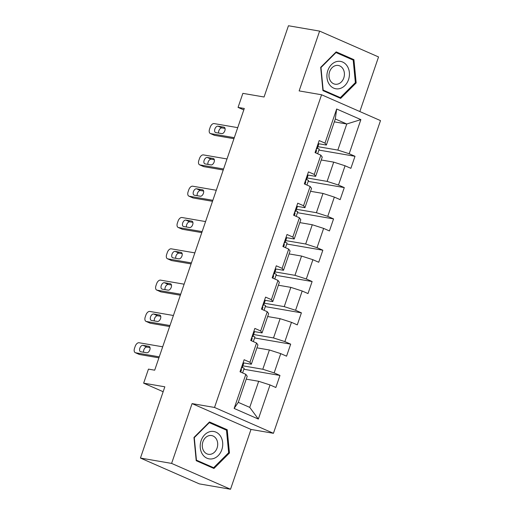 <?xml version="1.0" encoding="UTF-8"?>
<svg xmlns="http://www.w3.org/2000/svg" width="515" height="515" viewBox="0 0 515 515"><rect width="100%" height="100%" fill="white"/><g stroke="black" fill="none" stroke-linecap="round" stroke-linejoin="round"><path stroke-width="0.77" d="M359.837 111.549L378.538 56.946L319.615 31.106L288.452 25.75L264.06 97L242.868 93.357L238.059 107.41L243.795 109.92M273.439 433.295L380.495 120.607L321.579 94.766L214.523 407.455L273.439 433.295L250.998 429.439L192.082 403.599L171.604 463.41L230.527 489.25L250.998 429.439M230.527 489.25L199.363 483.894L140.441 458.054L164.839 386.804L143.646 383.166L163.152 391.722M171.604 463.41L140.441 458.054M334.312 121.855L346.769 123.993L335.304 118.965L326.368 145.056L324.984 143.119L319.178 140.569L315.051 152.614L320.864 155.163L314.266 174.43L308.453 171.881L304.333 183.919L310.146 186.469L303.547 205.736L297.734 203.187L293.614 215.231L299.427 217.781L292.829 237.048L287.016 234.499L282.896 246.537L288.703 249.086L282.111 268.354L276.298 265.804L272.171 277.849L277.984 280.398L271.392 299.666L265.579 297.116L261.453 309.161L267.266 311.71L260.667 330.971L254.861 328.422L250.734 340.466L256.547 343.016L249.949 362.283L244.136 359.734L240.016 371.779L245.829 374.328L234.145 408.447L258.35 419.062L249.743 407.384L258.678 381.293L246.222 379.149M324.984 143.119L336.668 109L360.873 119.615L349.189 153.734L355.002 156.283L318.888 150.084M258.35 419.062L270.034 384.943L275.84 387.492L279.967 375.448L274.154 372.899L280.752 353.631L286.565 356.18L290.685 344.142L284.872 341.593L291.471 322.326L297.284 324.875L301.404 312.83L295.591 310.281L302.189 291.014L308.002 293.563L312.122 281.525L306.316 278.976L312.908 259.708L318.721 262.257L322.847 250.213L317.034 247.664L323.626 228.396L329.439 230.945L333.565 218.907L327.752 216.352L334.351 197.091L340.158 199.64L344.284 187.595L338.471 185.046L345.069 165.779L350.882 168.328L355.002 156.283M143.646 383.166L148.455 369.12L154.687 370.188L244.29 108.478L238.059 107.41M320.864 155.163L322.248 157.101L315.65 176.368L307.404 174.952M321.257 159.991L333.714 162.128L327.115 181.396L307.172 177.971M315.65 176.368L314.266 174.43M345.069 165.779L333.714 162.128M338.471 185.046L327.115 181.396M310.146 186.469L311.53 188.406L304.932 207.674L296.685 206.257M310.539 191.297L322.995 193.44L316.397 212.701L296.453 209.277M304.932 207.674L303.547 205.736M334.351 197.091L322.995 193.44M327.752 216.352L316.397 212.701M299.427 217.781L300.805 219.718L294.213 238.986L285.967 237.57M299.82 222.609L312.27 224.746L305.678 244.013L285.735 240.589M294.213 238.986L292.829 237.048M323.626 228.396L312.27 224.746M317.034 247.664L305.678 244.013M288.703 249.086L290.087 251.024L283.495 270.291L275.248 268.875M289.102 253.914L301.552 256.058L294.96 275.325L275.01 271.894M283.495 270.291L282.111 268.354M312.908 259.708L301.552 256.058M306.316 278.976L294.96 275.325M277.984 280.398L279.368 282.336L272.77 301.603L264.523 300.187M278.377 285.226L290.833 287.364L284.235 306.631L264.292 303.206M272.77 301.603L271.392 299.666M302.189 291.014L290.833 287.364M295.591 310.281L284.235 306.631M267.266 311.71L268.65 313.641L262.051 332.909L253.805 331.493M267.658 316.532L280.115 318.676L273.517 337.943L253.573 334.512M262.051 332.909L260.667 330.971M291.471 322.326L280.115 318.676M284.872 341.593L273.517 337.943M256.547 343.016L257.931 344.953L251.333 364.221L243.086 362.805M256.94 347.844L269.397 349.981L262.798 369.249L242.855 365.824M251.333 364.221L249.949 362.283M280.752 353.631L269.397 349.981M274.154 372.899L262.798 369.249M245.829 374.328L247.213 376.265L238.278 402.35L234.145 408.447M270.034 384.943L258.678 381.293M192.082 403.599L214.523 407.455M319.615 31.106L299.138 90.91L321.579 94.766M238.278 402.35L249.743 407.384M326.368 145.056L318.122 143.64M317.89 146.659L337.834 150.084L346.769 123.993L360.873 119.615M335.304 118.965L336.668 109M349.189 153.734L337.834 150.084M242.597 372.911L244.2 368.244L242.295 367.407M279.967 375.448L243.853 369.249M253.322 341.6L254.919 336.932L253.013 336.095M290.685 344.142L254.571 337.937M264.041 310.294L265.637 305.627L263.732 304.79M301.404 312.83L265.296 306.625M274.759 278.982L276.355 274.315L274.45 273.478M312.122 281.525L276.014 275.319M285.477 247.676L287.074 243.009L285.168 242.172M322.847 250.213L286.733 244.007M296.196 216.364L297.792 211.697L295.887 210.86M333.565 218.907L297.451 212.701M306.914 185.059L308.517 180.392L306.605 179.555M344.284 187.595L308.17 181.389M317.639 153.747L319.236 149.08L317.33 148.243M229.458 453L227.218 429.742L209.476 421.959L193.975 437.441L196.215 460.7L213.957 468.476L229.458 453L228.531 452.846M336.186 51.873L320.684 67.349L322.924 90.608L340.666 98.391L356.168 82.915L353.927 59.656L336.186 51.873M224.373 429.259L227.218 429.742M351.082 59.167L353.927 59.656M355.241 82.754L356.168 82.915M159.257 356.844L135.625 352.781A4.274 2.478 -66.3 0 1 135.284 352.678A4.274 2.478 -66.3 0 1 134.505 348.34L135.194 346.331A4.274 2.478 -66.3 0 1 139.056 342.745L162.695 346.807M135.284 352.678L139.262 354.423A4.274 2.478 113.7 0 0 139.604 354.526L158.916 357.841M243.029 362.978A5.659 0.657 18.9 0 1 243.64 363.539A5.659 0.657 18.9 0 1 243.621 363.564M140.73 351.745A3.418 1.983 113.7 0 1 140.453 351.661A3.418 1.983 113.7 0 1 139.919 347.966A3.418 1.983 113.7 0 1 142.925 345.32L148.912 346.35A3.418 1.983 113.7 0 1 149.183 346.434A3.418 1.983 113.7 0 1 149.723 350.136A3.418 1.983 113.7 0 1 146.711 352.775L140.73 351.745M241.123 368.547A16.338 1.899 -161.1 0 0 241.49 368.373L242.32 367.375A5.659 0.657 -161.1 0 0 242.333 367.35A5.659 0.657 -161.1 0 0 241.722 366.796M240.898 369.204A5.659 0.657 18.9 0 1 241.509 369.757A5.659 0.657 18.9 0 1 241.49 369.783L240.711 372.081M143.608 352.241A3.418 1.983 113.7 0 1 144.412 348.694A3.418 1.983 113.7 0 1 146.91 347.071L150.013 347.606M220.51 436.147A13.886 11.188 99.7 0 0 204.738 434.724A13.886 11.188 99.7 0 0 202.421 454.204A13.886 11.188 99.7 0 0 218.199 455.633A13.886 11.188 99.7 0 0 220.51 436.147M216.184 438.741A9.502 7.661 99.7 0 0 211.601 435.555A9.502 7.661 99.7 0 0 203.496 440.409A9.502 7.661 99.7 0 0 203.798 451.108A9.502 7.661 99.7 0 0 208.382 454.294A9.502 7.661 99.7 0 0 216.487 449.44A9.502 7.661 99.7 0 0 216.184 438.741M213.635 467.717L196.447 460.172L194.277 437.634L209.296 422.641L226.491 430.186L228.66 452.717L213.635 467.717L211.292 467.311M208.865 422.57L209.296 422.641M327.823 70.549A13.886 11.188 99.7 0 0 333.707 88.136A13.886 11.188 99.7 0 0 348.526 79.632A13.886 11.188 99.7 0 0 342.642 62.045A13.886 11.188 99.7 0 0 327.823 70.549M329.613 71.727A9.502 7.661 99.7 0 0 335.091 84.203A9.502 7.661 99.7 0 0 343.788 77.945A9.502 7.661 99.7 0 0 338.31 65.469A9.502 7.661 99.7 0 0 329.613 71.727M353.2 60.094L355.369 82.632L340.344 97.625L323.156 90.086L320.987 67.549L336.005 52.556L353.2 60.094M338.001 97.226L340.344 97.625M335.574 52.479L336.005 52.556M169.976 325.532L146.344 321.469A4.274 2.478 -66.3 0 1 146.003 321.373A4.274 2.478 -66.3 0 1 145.224 317.028L145.912 315.026A4.274 2.478 -66.3 0 1 149.775 311.44L173.413 315.495M146.003 321.373L149.981 323.117A4.274 2.478 113.7 0 0 150.322 323.22L169.635 326.536M253.747 331.673A5.659 0.657 18.9 0 1 254.359 332.227A5.659 0.657 18.9 0 1 254.346 332.252L253.052 336.038A5.659 0.657 -161.1 0 0 252.44 335.484M151.449 320.439A3.418 1.983 113.7 0 1 151.178 320.356A3.418 1.983 113.7 0 1 150.638 316.654A3.418 1.983 113.7 0 1 153.65 314.015L159.631 315.045A3.418 1.983 113.7 0 1 159.901 315.122A3.418 1.983 113.7 0 1 160.442 318.824A3.418 1.983 113.7 0 1 157.429 321.463L151.449 320.439M251.841 337.235A16.338 1.899 -161.1 0 0 252.215 337.061L253.039 336.063A5.659 0.657 -161.1 0 0 253.052 336.038M251.616 337.892A5.659 0.657 18.9 0 1 252.228 338.452A5.659 0.657 18.9 0 1 252.215 338.477M154.326 320.929A3.418 1.983 113.7 0 1 155.131 317.388A3.418 1.983 113.7 0 1 157.629 315.759L160.738 316.294M180.694 294.226L157.062 290.164A4.274 2.478 -66.3 0 1 156.721 290.061A4.274 2.478 -66.3 0 1 155.942 285.722L156.631 283.714A4.274 2.478 -66.3 0 1 160.5 280.128L184.132 284.19M156.721 290.061L160.699 291.805A4.274 2.478 113.7 0 0 161.041 291.908L180.353 295.224M264.465 300.361A5.659 0.657 18.9 0 1 265.077 300.921A5.659 0.657 18.9 0 1 265.064 300.947M162.167 289.127A3.418 1.983 113.7 0 1 161.897 289.044A3.418 1.983 113.7 0 1 161.356 285.342A3.418 1.983 113.7 0 1 164.369 282.703L170.349 283.733A3.418 1.983 113.7 0 1 170.626 283.817A3.418 1.983 113.7 0 1 171.16 287.518A3.418 1.983 113.7 0 1 168.154 290.157L162.167 289.127M262.56 305.929A16.338 1.899 -161.1 0 0 262.933 305.755L263.757 304.758A5.659 0.657 -161.1 0 0 263.77 304.732A5.659 0.657 -161.1 0 0 263.159 304.178M262.335 306.586A5.659 0.657 18.9 0 1 262.946 307.14A5.659 0.657 18.9 0 1 262.933 307.165M165.045 289.623A3.418 1.983 113.7 0 1 165.849 286.076A3.418 1.983 113.7 0 1 168.347 284.454L171.456 284.988M191.413 262.914L167.781 258.852A4.274 2.478 -66.3 0 1 167.439 258.755A4.274 2.478 -66.3 0 1 166.66 254.41L167.349 252.408A4.274 2.478 -66.3 0 1 171.218 248.822L194.85 252.878M167.439 258.755L171.418 260.5A4.274 2.478 113.7 0 0 171.759 260.603L191.071 263.918M275.184 269.055A5.659 0.657 18.9 0 1 275.795 269.609A5.659 0.657 18.9 0 1 275.783 269.635M172.886 257.822A3.418 1.983 113.7 0 1 172.615 257.738A3.418 1.983 113.7 0 1 172.074 254.037A3.418 1.983 113.7 0 1 175.087 251.397L181.068 252.427A3.418 1.983 113.7 0 1 181.344 252.505A3.418 1.983 113.7 0 1 181.879 256.206A3.418 1.983 113.7 0 1 178.872 258.845L172.886 257.822M273.278 274.617A16.338 1.899 -161.1 0 0 273.652 274.444L274.476 273.446A5.659 0.657 -161.1 0 0 274.489 273.42A5.659 0.657 -161.1 0 0 273.877 272.866M273.053 275.274A5.659 0.657 18.9 0 1 273.665 275.828A5.659 0.657 18.9 0 1 273.652 275.853M175.763 258.311A3.418 1.983 113.7 0 1 176.568 254.77A3.418 1.983 113.7 0 1 179.066 253.142L182.175 253.676M202.138 231.608L178.499 227.546A4.274 2.478 -66.3 0 1 178.158 227.443A4.274 2.478 -66.3 0 1 177.379 223.104L178.068 221.096A4.274 2.478 -66.3 0 1 181.937 217.51L205.569 221.572M178.158 227.443L182.143 229.188A4.274 2.478 113.7 0 0 182.484 229.291L201.79 232.606M285.902 237.743A5.659 0.657 18.9 0 1 286.514 238.297A5.659 0.657 18.9 0 1 286.501 238.323M183.604 226.51A3.418 1.983 113.7 0 1 183.334 226.426A3.418 1.983 113.7 0 1 182.793 222.725A3.418 1.983 113.7 0 1 185.806 220.085L191.786 221.115A3.418 1.983 113.7 0 1 192.063 221.199A3.418 1.983 113.7 0 1 192.604 224.901A3.418 1.983 113.7 0 1 189.591 227.54L183.604 226.51M283.997 243.312A16.338 1.899 -161.1 0 0 284.37 243.138L285.194 242.14A5.659 0.657 -161.1 0 0 285.207 242.114A5.659 0.657 -161.1 0 0 284.602 241.554M283.778 243.968A5.659 0.657 18.9 0 1 284.383 244.522A5.659 0.657 18.9 0 1 284.37 244.548M186.482 227.006A3.418 1.983 113.7 0 1 187.293 223.459A3.418 1.983 113.7 0 1 189.784 221.836L192.893 222.371M212.856 200.296L189.217 196.234A4.274 2.478 -66.3 0 1 188.876 196.131A4.274 2.478 -66.3 0 1 188.104 191.792L188.786 189.79A4.274 2.478 -66.3 0 1 192.655 186.198L216.294 190.26M188.876 196.131L192.861 197.882A4.274 2.478 113.7 0 0 193.202 197.985L212.508 201.301M296.627 206.438A5.659 0.657 18.9 0 1 297.232 206.991A5.659 0.657 18.9 0 1 297.219 207.017M194.329 195.198A3.418 1.983 113.7 0 1 194.052 195.121A3.418 1.983 113.7 0 1 193.518 191.419A3.418 1.983 113.7 0 1 196.524 188.78L202.511 189.803A3.418 1.983 113.7 0 1 202.781 189.887A3.418 1.983 113.7 0 1 203.322 193.589A3.418 1.983 113.7 0 1 200.309 196.228L194.329 195.198M294.722 212A16.338 1.899 -161.1 0 0 295.089 211.826L295.913 210.828A5.659 0.657 -161.1 0 0 295.932 210.802A5.659 0.657 -161.1 0 0 295.32 210.249M294.496 212.656A5.659 0.657 18.9 0 1 295.108 213.21A5.659 0.657 18.9 0 1 295.089 213.236M197.2 195.694A3.418 1.983 113.7 0 1 198.011 192.153A3.418 1.983 113.7 0 1 200.509 190.524L203.612 191.059M223.574 168.984L199.942 164.929A4.274 2.478 -66.3 0 1 199.601 164.826A4.274 2.478 -66.3 0 1 198.822 160.487L199.511 158.478A4.274 2.478 -66.3 0 1 203.374 154.893L227.012 158.955M199.601 164.826L203.58 166.57A4.274 2.478 113.7 0 0 203.921 166.673L223.233 169.989M307.346 175.126A5.659 0.657 18.9 0 1 307.957 175.679A5.659 0.657 18.9 0 1 307.938 175.705M205.047 163.892A3.418 1.983 113.7 0 1 204.77 163.809A3.418 1.983 113.7 0 1 204.236 160.107A3.418 1.983 113.7 0 1 207.242 157.468L213.229 158.498A3.418 1.983 113.7 0 1 213.5 158.581A3.418 1.983 113.7 0 1 214.04 162.283A3.418 1.983 113.7 0 1 211.028 164.922L205.047 163.892M305.44 180.694A16.338 1.899 -161.1 0 0 305.807 180.52L306.631 179.523A5.659 0.657 -161.1 0 0 306.65 179.497A5.659 0.657 -161.1 0 0 306.039 178.937M305.215 181.351A5.659 0.657 18.9 0 1 305.826 181.904A5.659 0.657 18.9 0 1 305.807 181.93M207.925 164.388A3.418 1.983 113.7 0 1 208.73 160.841A3.418 1.983 113.7 0 1 211.227 159.219L214.33 159.747M234.293 137.679L210.661 133.617A4.274 2.478 -66.3 0 1 210.32 133.514A4.274 2.478 -66.3 0 1 209.541 129.175L210.229 127.166A4.274 2.478 -66.3 0 1 214.092 123.581L237.73 127.643M210.32 133.514L214.298 135.265A4.274 2.478 113.7 0 0 214.639 135.368L233.952 138.683M318.064 143.82A5.659 0.657 18.9 0 1 318.676 144.374A5.659 0.657 18.9 0 1 318.656 144.4M215.766 132.58A3.418 1.983 113.7 0 1 215.489 132.503A3.418 1.983 113.7 0 1 214.955 128.802A3.418 1.983 113.7 0 1 217.961 126.162L223.948 127.186A3.418 1.983 113.7 0 1 224.218 127.269A3.418 1.983 113.7 0 1 224.759 130.971A3.418 1.983 113.7 0 1 221.746 133.61L215.766 132.58M316.159 149.382A16.338 1.899 -161.1 0 0 316.532 149.208L317.356 148.211A5.659 0.657 -161.1 0 0 317.369 148.185A5.659 0.657 -161.1 0 0 316.757 147.631M315.933 150.039A5.659 0.657 18.9 0 1 316.545 150.592A5.659 0.657 18.9 0 1 316.532 150.618L315.747 152.916M218.643 133.076A3.418 1.983 113.7 0 1 219.448 129.535A3.418 1.983 113.7 0 1 221.946 127.907L225.055 128.441M139.604 354.526L135.625 352.781M142.925 345.32L146.91 347.071M148.912 346.35L149.427 346.576M150.322 323.22L146.344 321.469M153.65 314.015L157.629 315.759M159.631 315.045L160.152 315.27M161.041 291.908L157.062 290.164M164.369 282.703L168.347 284.454M170.349 283.733L170.871 283.958M171.759 260.603L167.781 258.852M175.087 251.397L179.066 253.142M181.068 252.427L181.589 252.653M182.484 229.291L178.499 227.546M185.806 220.085L189.784 221.836M191.786 221.115L192.307 221.341M193.202 197.985L189.217 196.234M196.524 188.78L200.509 190.524M202.511 189.803L203.026 190.035M203.921 166.673L199.942 164.929M207.242 157.468L211.227 159.219M213.229 158.498L213.744 158.723M214.639 135.368L210.661 133.617M217.961 126.162L221.946 127.907M223.948 127.186L224.463 127.417M242.333 367.35L243.64 363.539M251.429 340.769L252.228 338.452M262.148 309.464L262.946 307.14M263.77 304.732L265.077 300.921M272.873 278.151L273.665 275.828M274.489 273.42L275.795 269.609M283.591 246.846L284.383 244.522M285.207 242.114L286.514 238.297M294.31 215.534L295.108 213.21M295.932 210.802L297.232 206.991M305.028 184.228L305.826 181.904M306.65 179.497L307.957 175.679M317.369 148.185L318.676 144.374"/></g></svg>

